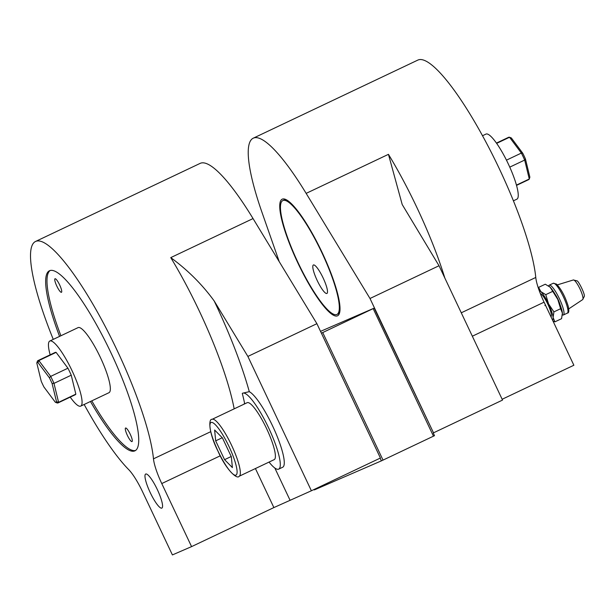 <?xml version="1.0" encoding="UTF-8"?>
<svg xmlns="http://www.w3.org/2000/svg" width="615" height="615" viewBox="0 0 615 615"><rect width="100%" height="100%" fill="white"/><g stroke="black" fill="none" stroke-linecap="round" stroke-linejoin="round"><path stroke-width="0.92" d="M336.912 314.465A63.038 12.892 -115.4 0 0 321.722 252.381A63.038 12.892 -115.4 0 0 282.869 200.552A63.038 12.892 -115.4 0 0 298.052 262.636A63.038 12.892 -115.4 0 0 336.912 314.465L338.235 313.835A63.038 12.892 -115.4 0 0 339.711 312.297M323.113 277.942A15.759 3.221 -115.4 0 0 313.396 264.98A15.759 3.221 -115.4 0 0 317.194 280.502A15.759 3.221 -115.4 0 0 326.903 293.455A15.759 3.221 -115.4 0 0 323.113 277.942M320.538 331.37L374.212 308.115L433.506 432.829L369.999 298.49L306.147 193.379A132.087 27.014 -115.4 0 0 253.272 138.175A132.087 27.014 -115.4 0 0 262.036 212.498L279.241 261.69M461.273 312.804L535.773 277.457A132.087 27.014 -115.4 0 0 499.288 168.671A132.087 27.014 -115.4 0 0 417.869 60.078L253.272 138.175M297.768 262.759A64.544 13.199 64.6 0 1 285.322 199.298A64.544 13.199 64.6 0 1 322.006 252.258A64.544 13.199 64.6 0 1 339.434 313.35A64.544 13.199 64.6 0 1 297.768 262.759M286.313 199.752A63.038 12.892 -115.4 0 0 284.192 199.921L282.869 200.552M90.459 401.487A99.661 20.38 -115.4 0 0 134.908 450.841A99.661 20.38 -115.4 0 0 110.9 352.687A99.661 20.38 -115.4 0 0 49.469 270.754A99.661 20.38 -115.4 0 0 59.578 336.397M50.161 270.492A99.661 20.38 -115.4 0 0 60.908 335.759M269.047 462.08A42.028 8.595 -115.4 0 0 278.687 469.13L282.669 467.246A42.028 8.595 -115.4 0 0 272.545 425.857A42.028 8.595 -115.4 0 0 249.298 391.663L242.656 393.193A42.028 8.595 -115.4 0 0 242.287 393.431A136.376 27.89 64.6 0 1 244.57 403.148A34.525 7.057 -115.4 0 0 244.562 403.917M244.04 404.17L244.57 403.148M53.267 339.388A132.087 27.014 64.6 0 1 35.57 241.457A132.087 27.014 64.6 0 1 116.988 350.05A132.087 27.014 64.6 0 1 153.473 458.836L210.699 431.684M35.57 241.457L200.175 163.367A132.087 27.014 64.6 0 1 253.049 218.571L316.902 323.682L380.408 458.021L311.382 490.77L273.875 507.575L191.572 546.62L172.408 554.922L142.603 491.862A30.02 6.142 64.6 0 0 128.673 469.583A132.087 27.014 64.6 0 1 84.155 404.478M157.309 489.532A18.85 3.851 -115.4 0 0 145.709 474.027A18.85 3.851 -115.4 0 0 150.229 492.6A18.85 3.851 -115.4 0 0 161.868 508.082A18.85 3.851 -115.4 0 0 157.309 489.532M278.687 469.13A42.028 8.595 -115.4 0 0 268.563 427.748A42.028 8.595 -115.4 0 0 242.656 393.193M239.143 476.264L274.182 459.643A31.519 6.442 -115.4 0 0 266.595 428.601A31.519 6.442 -115.4 0 0 247.161 402.687L212.121 419.315A31.519 6.442 64.6 0 1 231.548 445.229A31.519 6.442 64.6 0 1 239.143 476.264C237.144 479.861 225.905 469.453 217.994 451.187C208.962 433.621 208.124 418.607 212.121 419.315M50.784 380.608A21.917 4.482 -115.4 0 0 49.392 377.779L37.992 362.527A21.917 4.482 -115.4 0 0 36.808 363.042L41.251 381.308A21.917 4.482 -115.4 0 0 43.942 387.004L55.342 402.256A21.917 4.482 -115.4 0 0 56.526 401.741L52.083 383.476A21.917 4.482 -115.4 0 0 50.784 380.608M37.992 362.527L38.853 360.567L50.684 376.388A23.416 4.789 64.6 0 1 52.39 379.855A23.416 4.789 64.6 0 1 53.982 383.376L52.083 383.476M56.526 401.741L58.594 402.325L53.982 383.376L71.24 375.188A23.416 4.789 -115.4 0 0 69.649 371.668A23.416 4.789 -115.4 0 0 67.934 368.201L50.684 376.388L49.392 377.779M70.233 397.129A36.024 7.365 -115.4 0 0 80.696 406.123A36.024 7.365 -115.4 0 0 72.017 370.645A36.024 7.365 -115.4 0 0 49.815 341.025A36.024 7.365 -115.4 0 0 50.161 354.817M80.696 406.123L108.963 392.708A36.024 7.365 -115.4 0 0 100.283 357.23A36.024 7.365 -115.4 0 0 78.082 327.618L49.815 341.025M56.834 286.136A7.503 1.538 -115.4 0 0 61.454 292.31A7.503 1.538 -115.4 0 0 59.647 284.922A7.503 1.538 -115.4 0 0 55.027 278.749A7.503 1.538 -115.4 0 0 56.834 286.136M127.39 435.405A7.503 1.538 -115.4 0 0 132.017 441.578A7.503 1.538 -115.4 0 0 130.211 434.182A7.503 1.538 -115.4 0 0 125.583 428.017A7.503 1.538 -115.4 0 0 127.39 435.405M552.554 320.138A16.513 3.375 -115.4 0 0 553.1 317.494L554.891 321.853L552.931 320.938M549.164 286.344A16.513 3.375 64.6 0 1 549.233 286.398A16.513 3.375 64.6 0 1 550.171 287.228L545.282 284.215L538.594 287.382L540.877 291.641A16.513 3.375 -115.4 0 0 539.117 290.334M562.394 314.865A16.513 3.375 -115.4 0 0 563.402 314.988A16.513 3.375 -115.4 0 0 560.749 301.688A16.513 3.375 -115.4 0 0 551.048 285.814A16.513 3.375 -115.4 0 0 549.249 285.152A16.513 3.375 -115.4 0 0 548.703 286.013M482.529 135.731L485.981 134.085A36.024 7.365 64.6 0 1 508.19 163.705A36.024 7.365 64.6 0 1 516.869 199.183L513.41 200.821M544.89 305.594L545.597 305.263L544.944 304.048M545.597 305.263L544.167 302.396M535.773 277.457A30.02 6.142 -115.4 0 0 544.067 302.18L472.335 336.213M502.148 399.266L573.872 365.241L544.067 302.18M369.999 298.49L439.025 265.742L502.532 400.081L433.506 432.829M439.025 265.742L402.202 204.526L388.449 154.334L306.147 193.379M91.789 400.857A99.661 20.38 -115.4 0 0 135.546 450.464M234.169 408.852A132.087 27.014 -115.4 0 0 199.291 311.006A132.087 27.014 -115.4 0 0 170.755 257.616C187.859 270.17 202.335 284.614 214.189 300.966L247.876 356.431L311.382 490.77M220.278 455.8L161.768 483.559L191.572 546.62M161.768 483.559A30.02 6.142 64.6 0 1 153.473 458.836M247.876 356.431L316.902 323.682M224.567 459.666L232.393 467.6L231.332 456.73L222.446 437.934L214.62 429.993L215.681 440.863L224.567 459.666L231.225 456.507M222.253 437.742L215.681 440.863M36.808 363.042L37.4 361.197A23.416 4.789 64.6 0 1 37.961 360.605A23.416 4.789 64.6 0 1 38.853 360.567L56.111 352.38A23.416 4.789 -115.4 0 0 55.219 352.418L37.961 360.605M58.033 402.917L75.291 394.73A23.416 4.789 -115.4 0 0 75.845 394.138L58.594 402.325A23.416 4.789 64.6 0 1 58.033 402.917A23.416 4.789 64.6 0 1 57.141 402.956L55.342 402.256M75.845 394.138L71.24 375.188M67.934 368.201L56.111 352.38M433.221 432.952L434.505 435.666L433.46 436.173L373.167 308.622L374.212 308.115M321.391 333.176L322.721 332.554L383.022 460.105L381.408 460.858L380.132 458.152M314.127 489.471L314.342 489.917L381.408 460.858M433.46 436.173L383.022 460.105M373.167 308.622L322.721 332.554M550.948 316.74A12.761 2.606 -115.4 0 0 548.142 304.871A12.761 2.606 -115.4 0 0 540.377 293.67M553.1 317.494A16.513 3.375 -115.4 0 0 548.542 303.895A16.513 3.375 -115.4 0 0 540.877 291.641L545.766 294.654L548.542 303.895L553.915 311.89L553.1 317.494M538.363 288.158L538.594 287.382M553.915 311.89L560.603 308.722L557.828 299.482L550.171 287.228A16.513 3.375 64.6 0 1 557.828 299.482A16.513 3.375 64.6 0 1 562.394 313.081L560.603 308.722M545.766 294.654L552.455 291.487M554.891 321.853L561.572 318.685L562.394 313.081A16.513 3.375 64.6 0 1 562.433 314.211A16.513 3.375 64.6 0 1 562.425 314.342M555.045 294.139A9.002 1.845 64.6 0 1 560.111 304.817M496.651 143.372L509.535 137.253L511.334 137.952L522.735 153.204A21.917 4.482 64.6 0 1 525.425 158.901L529.869 177.166L529.277 179.011L524.672 160.061A23.416 4.789 -115.4 0 0 521.366 153.074L509.535 137.253A23.416 4.789 -115.4 0 0 508.643 137.291L496.443 143.08M522.735 153.204L521.366 153.074L506.46 160.146M525.425 158.901L524.672 160.061L509.766 167.134M516.523 185.392L528.716 179.603A23.416 4.789 -115.4 0 0 529.277 179.011L516.439 185.1M388.449 154.334A132.087 27.014 64.6 0 1 416.985 207.716A132.087 27.014 64.6 0 1 444.845 278.049M214.189 300.966A147.093 30.081 64.6 0 1 215.381 303.487A147.093 30.081 64.6 0 1 249.298 391.663M170.755 257.616L253.049 218.571M218.041 451.164A29.12 5.958 -115.4 0 0 235.952 475.126A29.12 5.958 -115.4 0 0 228.972 446.429A29.12 5.958 -115.4 0 0 211.06 422.474A29.12 5.958 -115.4 0 0 218.041 451.164M573.341 279.971L576.939 280.847C578.3 280.394 585.465 294.854 584.25 296.484L582.659 299.613A10.878 2.222 -115.4 0 0 580.791 290.734A10.878 2.222 -115.4 0 0 574.464 280.425A10.878 2.222 -115.4 0 0 573.341 279.971L557.344 284.883M553.231 283.269L556.46 284.061C561.303 289.188 565.216 296.553 568.191 306.155C569.221 310.744 568.952 313.058 567.384 313.096A16.513 3.375 -115.4 0 0 564.731 299.797A16.513 3.375 -115.4 0 0 555.03 283.922A16.513 3.375 -115.4 0 0 553.231 283.269L549.249 285.152M274.82 468.015L289.965 500.057M273.875 507.575L255.425 468.545M582.659 299.613L568.729 308.891M567.384 313.096L563.402 314.988"/></g></svg>
